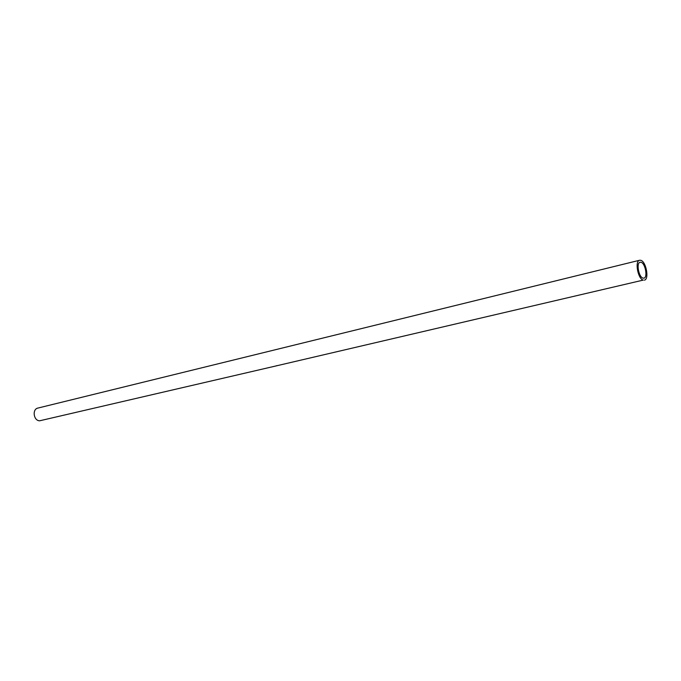<?xml version="1.0" encoding="UTF-8"?>
<svg xmlns="http://www.w3.org/2000/svg" width="681" height="681" viewBox="0 0 681 681"><rect width="100%" height="100%" fill="white"/><g stroke="black" fill="none" stroke-linecap="round" stroke-linejoin="round"><path stroke-width="1.02" d="M643.009 278.112C638.727 277.235 636.088 262.755 640.106 262.236L641.059 262.287C645.35 263.275 647.937 277.635 643.92 278.154L643.009 278.112M276.46 365.833L643.256 280.095C637.901 279.014 634.59 260.9 639.612 260.253L640.821 260.312C646.175 261.564 649.402 279.499 644.379 280.146M276.333 365.867L39.626 420.798C33.539 420.739 31.981 409.162 37.906 408.072L639.612 260.253M276.52 365.68L277.099 365.688M277.261 365.646L276.597 365.808"/></g></svg>
